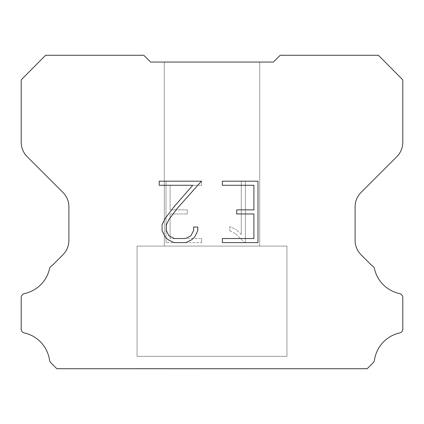 <?xml version="1.0" encoding="UTF-8"?>
<svg xmlns="http://www.w3.org/2000/svg" width="424" height="424" viewBox="0 0 424 424"><rect width="100%" height="100%" fill="white"/><g stroke="black" fill="none" stroke-linecap="round" stroke-linejoin="round"><path stroke-width="0.32" stroke-dasharray="2.12 1.59" d="M259.7 62.052L164.3 62.052L164.3 246.074L259.7 246.074L164.3 246.074L259.7 246.074L259.7 62.052L164.3 62.052L164.3 246.074L259.7 246.074L164.3 246.074L259.7 246.074L259.7 62.052L164.3 62.052L164.3 246.074L259.7 246.074L164.3 246.074L259.7 246.074L259.7 62.052L164.3 62.052L164.3 246.074L259.7 246.074L164.3 246.074L259.7 246.074L259.7 62.052L164.3 62.052L164.3 246.074L259.7 246.074L164.3 246.074L259.7 246.074L259.7 62.052L164.3 62.052L164.3 246.074L259.7 246.074L164.3 246.074L259.7 246.074L259.7 62.052L164.3 62.052L164.3 246.074L259.7 246.074L164.3 246.074L259.7 246.074L259.7 62.052L164.3 62.052L164.3 246.074L259.7 246.074L164.3 246.074L259.7 246.074L259.7 62.052L164.3 62.052L164.3 246.074L259.7 246.074L164.3 246.074L259.7 246.074L259.7 62.052L164.3 62.052L164.3 246.074L259.7 246.074L164.3 246.074L259.7 246.074L259.7 62.052L164.3 62.052L164.3 246.074L259.7 246.074L259.7 62.052L164.3 62.052L164.3 246.074L259.7 246.074L259.7 62.052L164.3 62.052L164.3 246.074L259.7 246.074L259.7 62.052L164.3 62.052L164.3 246.074L259.7 246.074L259.7 62.052L164.3 62.052L164.3 246.074L259.7 246.074L259.7 62.052L164.3 62.052L164.3 246.074L259.7 246.074L259.7 62.052L164.3 62.052L164.3 246.074L259.7 246.074L259.7 62.052L164.3 62.052L164.3 246.074L259.7 246.074L259.7 62.052L164.3 62.052L164.3 246.074L259.7 246.074L259.7 62.052L164.3 62.052L164.3 246.074L259.7 246.074L259.7 62.052L164.3 62.052L259.7 62.052M137.042 368.594L286.958 368.726L137.042 368.594M286.958 246.074L137.042 246.074L137.042 356.324L286.958 356.324L137.042 356.324L286.958 356.324L286.958 246.074L137.042 246.074L137.042 356.324L286.958 356.324L137.042 356.324L286.958 356.324L286.958 246.074L137.042 246.074L137.042 356.324L286.958 356.324L137.042 356.324L286.958 356.324L286.958 246.074L137.042 246.074L137.042 356.324L286.958 356.324L137.042 356.324L286.958 356.324L286.958 246.074L137.042 246.074L137.042 356.324L286.958 356.324L137.042 356.324L286.958 356.324L286.958 246.074L137.042 246.074L137.042 356.324L286.958 356.324L137.042 356.324L286.958 356.324L286.958 246.074L137.042 246.074L137.042 356.324L286.958 356.324L137.042 356.324L286.958 356.324L286.958 246.074L137.042 246.074L137.042 356.324L286.958 356.324L137.042 356.324L286.958 356.324L286.958 246.074L137.042 246.074L137.042 356.324L286.958 356.324L137.042 356.324L286.958 356.324L286.958 246.074L137.042 246.074L137.042 356.324L286.958 356.324L137.042 356.324L286.958 356.324L286.958 246.074L137.042 246.074L137.042 356.324L286.958 356.324L286.958 246.074L137.042 246.074L137.042 356.324L286.958 356.324L286.958 246.074L137.042 246.074L137.042 356.324L286.958 356.324L286.958 246.074L137.042 246.074L137.042 356.324L286.958 356.324L286.958 246.074L137.042 246.074L137.042 356.324L286.958 356.324L286.958 246.074L137.042 246.074L137.042 356.324L286.958 356.324L286.958 246.074L137.042 246.074L137.042 356.324L286.958 356.324L286.958 246.074L137.042 246.074L137.042 356.324L286.958 356.324L286.958 246.074L137.042 246.074L137.042 356.324L286.958 356.324L286.958 246.074L137.042 246.074L137.042 356.324L286.958 356.324L286.958 246.074L137.042 246.074L286.958 246.074M253.907 213.956L253.907 238.527L222.351 238.527L222.351 242.623L258.004 242.623L258.004 181.186L222.351 181.186L222.351 185.283L253.907 185.283L253.907 209.859L236.709 209.859L236.709 213.956L253.907 213.956M197.775 230.73L197.775 227.047L193.614 227.047L193.614 230.412L190.895 235.802L185.495 238.527L174.375 238.527L168.932 235.813L166.256 230.412L166.256 225.017L169.017 219.409L177.534 208.057L201.453 181.186L159.217 181.186L159.217 185.283L192.772 185.283L173.697 207.151L165.016 218.71L162.053 224.588L162.053 230.667L165.016 236.666L168.052 239.661L174.015 242.623L185.813 242.623L191.812 239.708L194.855 236.73L197.775 230.73M170.093 238.527L170.093 213.956L170.093 238.527L201.649 238.527L170.093 238.527M170.093 213.956L187.291 213.956L170.093 213.956M187.291 213.956L187.291 209.859L187.291 213.956M187.291 209.859L170.093 209.859L187.291 209.859M170.093 209.859L170.093 185.283L170.093 209.859M170.093 185.283L201.649 185.283L170.093 185.283M201.649 185.283L201.649 181.186L201.649 185.283M201.649 242.623L201.649 238.527L201.649 242.623L165.996 242.623L201.649 242.623M165.996 181.186L165.996 242.623L165.996 181.186L201.649 181.186L165.996 181.186M229.797 226.527L229.797 230.842L229.797 226.527L236.597 229.882L229.797 226.527M229.797 230.842L235.797 233.878L229.797 230.842M235.797 233.878L244.51 242.544L235.797 233.878M244.51 242.544L245.374 242.544L244.51 242.544M245.374 242.544L245.374 181.106L245.374 242.544M241.277 234.599L236.597 229.882L241.277 234.599L241.277 181.106L241.277 234.599M245.374 181.106L241.277 181.106L245.374 181.106M143.773 55.274L45.617 55.274L21.2 79.839L21.2 142.241A20.442 20.442 0 0 0 27.189 156.695L62.911 192.417A20.442 20.442 0 0 1 68.9 206.875L68.9 240.366A20.442 20.442 0 0 1 62.911 254.819L51.871 265.864A4.086 4.086 0 0 0 49.698 267.957A32.706 32.706 0 0 1 24.438 293.572A4.086 4.086 0 0 0 21.2 297.574L21.2 328.791A4.086 4.086 0 0 0 23.988 332.856A32.706 32.706 0 0 1 49.55 360.214A4.086 4.086 0 0 0 50.695 362.6L56.821 368.726L367.179 368.726L373.306 362.6A4.086 4.086 0 0 0 374.45 360.214A32.706 32.706 0 0 1 400.012 332.856A4.086 4.086 0 0 0 402.8 328.791L402.8 297.574A4.086 4.086 0 0 0 399.562 293.572A32.706 32.706 0 0 1 374.302 267.957A4.086 4.086 0 0 0 372.129 265.864L361.089 254.819A20.442 20.442 0 0 1 355.1 240.366L355.1 206.875A20.442 20.442 0 0 1 361.089 192.417L396.811 156.695A20.442 20.442 0 0 0 402.8 142.241L402.8 79.839L378.383 55.274L280.227 55.274L273.326 62.052L150.674 62.052L143.773 55.274M286.958 368.726L137.042 368.726L286.958 368.726"/><path stroke-width="0.64" d="M253.907 238.527L253.907 213.956L236.709 213.956L236.709 209.859L253.907 209.859L253.907 185.283L222.351 185.283L222.351 181.186L258.004 181.186L258.004 242.623L222.351 242.623L222.351 238.527L253.907 238.527M197.775 227.047L197.775 230.73L194.855 236.73L191.812 239.708L185.813 242.623L174.015 242.623L168.052 239.661L165.016 236.666L162.053 230.667L162.053 224.588L165.016 218.71L173.697 207.151L192.772 185.283L159.217 185.283L159.217 181.186L201.453 181.186L177.534 208.057L169.017 219.409L166.256 225.017L166.256 230.412L168.932 235.813L174.375 238.527L185.495 238.527L190.895 235.802L193.614 230.412L193.614 227.047L197.775 227.047M150.674 62.052L143.773 55.274L45.617 55.274L21.2 79.839L21.2 142.241A20.442 20.442 0 0 0 27.189 156.695L62.911 192.417A20.442 20.442 0 0 1 68.9 206.875L68.9 240.366A20.442 20.442 0 0 1 62.911 254.819L51.871 265.864A4.086 4.086 0 0 0 49.698 267.957A32.706 32.706 0 0 1 24.438 293.572A4.086 4.086 0 0 0 21.2 297.574L21.2 328.791A4.086 4.086 0 0 0 23.988 332.856A32.706 32.706 0 0 1 49.55 360.214A4.086 4.086 0 0 0 50.695 362.6L56.821 368.726L367.179 368.726L373.306 362.6A4.086 4.086 0 0 0 374.45 360.214A32.706 32.706 0 0 1 400.012 332.856A4.086 4.086 0 0 0 402.8 328.791L402.8 297.574A4.086 4.086 0 0 0 399.562 293.572A32.706 32.706 0 0 1 374.302 267.957A4.086 4.086 0 0 0 372.129 265.864L361.089 254.819A20.442 20.442 0 0 1 355.1 240.366L355.1 206.875A20.442 20.442 0 0 1 361.089 192.417L396.811 156.695A20.442 20.442 0 0 0 402.8 142.241L402.8 79.839L378.383 55.274L280.227 55.274L273.326 62.052L150.674 62.052"/></g></svg>
